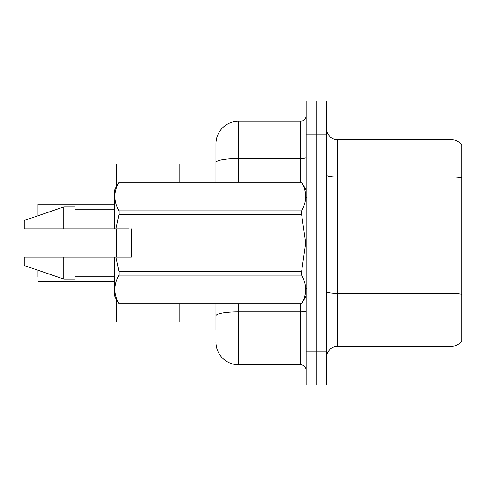 <?xml version="1.0" encoding="UTF-8"?>
<svg xmlns="http://www.w3.org/2000/svg" width="486" height="486" viewBox="0 0 486 486"><rect width="100%" height="100%" fill="white"/><g stroke="black" fill="none" stroke-linecap="round" stroke-linejoin="round"><path stroke-width="0.73" d="M215.942 162.427L215.942 143.795A22.544 22.544 0 0 1 238.492 121.251L238.492 158.515A22.544 3.912 180 0 0 215.942 162.427L215.942 182.122L215.942 156.194L215.942 164.086L179.869 164.086L179.869 182.122L179.869 164.086L116.737 164.086L116.737 186.114M116.737 257.094L116.737 228.906M215.942 321.914L116.737 321.914L116.737 299.886M179.869 321.914L179.869 303.878L179.869 321.914M326.422 357.538A11.275 11.275 0 0 1 337.697 346.263L452.004 346.263L452.004 139.737L337.697 139.737A11.275 11.275 0 0 1 326.422 128.462A11.275 11.275 0 0 0 337.697 139.737L337.697 346.263M316.277 351.22L316.277 385.04L326.422 385.04L326.422 351.22L316.277 351.22L316.277 385.04L306.131 385.04L306.131 351.22L316.277 351.22L316.277 134.78L316.277 351.22M306.131 351.22L306.131 100.96L316.277 100.96L316.277 134.78L316.277 100.96L326.422 100.96L326.422 351.22M461.7 145.259A11.275 11.275 0 0 0 452.004 139.737A11.275 11.275 0 0 1 461.7 145.259L461.7 340.741A11.275 11.275 0 0 1 452.004 346.263M461.7 178.569L461.7 177.961L461.7 178.569M215.942 329.806L215.942 303.878L215.942 329.806M238.492 303.878L238.492 364.749L300.494 364.749L300.494 303.878M238.492 121.251L300.494 121.251A5.638 5.638 0 0 0 306.131 115.613M215.942 143.795L215.942 156.194M306.131 370.387A5.638 5.638 0 0 0 300.494 364.749M238.492 364.749A22.544 22.544 0 0 1 215.942 342.205M37.829 208.622L38.054 204.114L114.483 204.114L38.054 204.114L38.054 215.735M73.429 228.906L70.798 228.906L73.429 228.906M131.396 251.529L131.396 228.906L131.396 257.094L115.941 257.094L119.04 271.692L301.575 271.692L305.724 243L301.575 214.308L119.04 214.308L115.941 228.906L114.483 228.906L114.483 190.014L119.04 182.159C113.584 191.684 113.584 201.247 119.04 210.851L301.575 210.851C307.031 201.326 307.031 191.763 301.575 182.159L119.04 182.159M301.575 271.692L301.575 275.149L119.04 275.149C113.584 284.675 113.584 294.237 119.04 303.841L301.575 303.841C307.031 294.316 307.031 284.753 301.575 275.149M115.941 257.094L114.483 257.094L114.483 295.986L119.04 303.878M119.04 271.692L119.04 275.149M114.483 257.094L75.032 257.094L75.032 279.073L63.757 279.073L63.757 257.094L24.3 257.094L24.3 265.544L63.757 279.073M75.032 257.094L63.757 257.094M24.3 257.094L39.208 257.094M114.082 257.094L109.253 257.094M99.764 257.094L94.934 257.094M85.445 257.094L80.621 257.094M92.607 228.906L91.174 228.906M107.819 257.094L111.683 257.094M107.461 257.094L103.342 257.094M93.148 257.094L89.023 257.094M78.829 257.094L74.71 257.094M306.131 190.014L301.575 182.159M301.575 210.851L301.575 214.308M119.04 303.841L301.575 303.841M119.04 210.851L119.04 214.308M63.757 206.927L63.757 228.906L24.3 228.906L24.3 220.456L63.757 206.927L75.032 206.927L75.032 228.906L114.483 228.906M63.757 228.906L75.032 228.906M129.294 228.906L115.941 228.906M37.829 277.154L37.829 270.186M38.054 270.265L38.054 281.661L114.483 281.661M37.829 215.814L37.829 204.339M461.7 177.961A11.275 1.956 180 0 0 452.004 177.001L337.697 177.001A11.275 1.956 0 0 1 326.422 175.045M461.7 294.297A11.275 1.956 180 0 0 452.004 293.337L337.697 293.337A11.275 1.956 0 0 1 326.422 291.381M326.422 134.78L306.131 134.78M306.131 310.852A5.638 0.978 0 0 1 300.494 311.83L238.492 311.83A22.544 3.912 180 0 0 215.942 315.742M238.492 182.122L238.492 158.515L300.494 158.515L300.494 121.251M300.494 182.122L300.494 158.515A5.638 0.978 0 0 0 306.131 157.531M307.255 197.905L306.131 196.781M306.131 295.986L301.575 303.878M75.032 276.82L114.483 276.82M119.04 182.122L301.575 182.122M75.032 209.18L114.483 209.18M307.255 288.095L306.131 289.219"/></g></svg>
